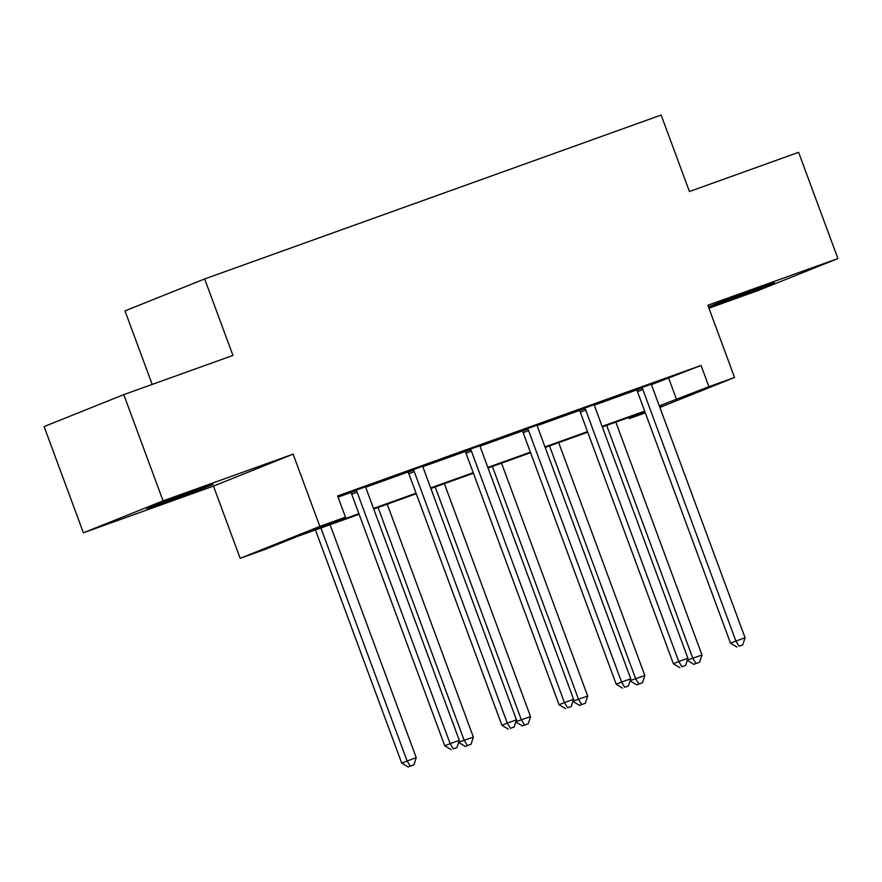 <?xml version="1.0" encoding="UTF-8"?>
<svg xmlns="http://www.w3.org/2000/svg" width="882" height="882" viewBox="0 0 882 882"><rect width="100%" height="100%" fill="white"/><g stroke="black" fill="none" stroke-linecap="round" stroke-linejoin="round"><path stroke-width="1.32" d="M163.225 503.17A35.346 0.573 159.7 0 0 196.565 490.844A35.346 0.573 159.7 0 0 213.168 484.174A35.346 0.573 159.7 0 0 196.818 489.697A35.346 0.573 159.7 0 0 163.468 502.023A35.346 0.573 159.7 0 0 146.875 508.693A35.346 0.573 159.7 0 0 163.225 503.17M708.533 307.112A35.346 0.573 159.7 0 0 724.475 301.644A35.346 0.573 159.7 0 0 757.825 289.318A35.346 0.573 159.7 0 0 774.418 282.648A35.346 0.573 159.7 0 0 758.068 288.171A35.346 0.573 159.7 0 0 708.478 306.958M359.106 514.272L298.116 536.168L265.813 549.122L240.169 558.328L319.846 526.389L345.49 517.183L313.187 530.126L358.908 513.71M213.455 486.092L293.122 454.153L163.071 500.855L123.778 394.629L44.1 426.568L83.393 532.794L213.455 486.092L240.169 558.328M152.189 384.431L124.979 310.894L204.657 278.944L661.136 115.046L689.437 191.526L798.607 152.321L837.9 258.547L707.838 305.249L734.563 377.485L659.857 407.429M708.93 308.193L758.222 290.498L837.9 258.547M645.315 412.864L629.241 418.63L645.095 412.28M628.8 417.44L629.241 418.63M163.071 500.855L83.393 532.794M651.688 384.519L701.058 365.446L337.63 495.938L345.49 517.183M338.071 497.128L350.705 492.586M365.92 486.434L365.931 487.129L407.859 472.068M423.084 466.6L465.012 451.551M480.216 445.388L480.238 446.094L522.166 431.033M537.37 424.87L537.381 425.576L579.32 410.505M594.523 404.353L594.534 405.047L636.473 389.987M651.677 384.056L636.165 389.623M594.523 404.573L579.022 410.141M537.37 425.091L521.868 430.659M480.227 445.619L464.715 451.187M423.073 466.137L407.561 471.705M365.92 486.655L350.408 492.222M293.122 454.153L319.846 526.389M701.058 365.446L708.919 386.691L734.563 377.485M123.778 394.629L232.947 355.424L204.657 278.944M659.516 406.492L661.544 405.676L659.482 406.415M644.874 411.662L602.329 426.943M587.721 432.191L545.186 447.461M530.567 452.709L488.033 467.978M473.413 473.226L430.879 488.507M416.26 493.755L373.725 509.024M659.284 405.863L708.919 386.691M373.516 508.462L416.061 493.192M430.67 487.944L473.204 472.675M487.823 467.427L530.358 452.157M544.977 446.909L587.511 431.629M602.13 426.381L644.665 411.111M668.754 378.389L676.615 399.634M642.846 389.502L637.466 391.663L730.517 643.198L735.897 641.038L642.846 389.502A4.531 3.892 68.2 0 0 641.997 388.014L641.556 387.463M739.072 646.219L742.732 644.907L739.072 646.219L735.897 641.038L745.058 637.752L652.007 386.206A4.531 3.892 68.2 0 1 651.688 384.53L651.677 383.824M637.466 391.663A4.531 3.892 68.2 0 0 636.617 390.164L636.021 389.447M730.517 643.198L736.922 647.09M742.732 644.907L745.058 637.752M687.31 660.1L701.984 655.017L615.823 422.092M606.673 425.389L692.833 658.303L696.008 663.485L693.847 664.355L699.669 662.173L696.008 663.485M701.984 655.017L699.669 662.173M693.847 664.355L687.442 660.464M585.703 410.02L580.312 412.181L673.363 663.716L678.743 661.555L585.703 410.02A4.531 3.892 68.2 0 0 584.843 408.531L584.402 407.98M681.918 666.748L685.59 665.425L681.918 666.748L678.743 661.555L687.905 658.27L594.854 406.734A4.531 3.892 68.2 0 1 594.534 405.047M580.312 412.181A4.531 3.892 68.2 0 0 579.463 410.692L578.879 409.965M673.363 663.716L679.768 667.608M685.59 665.425L687.905 658.27M528.55 430.537L523.158 432.698L616.209 684.234L621.589 682.084L528.55 430.537A4.531 3.892 68.2 0 0 527.701 429.049L527.249 428.509M624.765 687.265L628.436 685.953L624.765 687.265L621.589 682.084L630.751 678.787L537.711 427.252A4.531 3.892 68.2 0 1 537.381 425.576M523.158 432.698A4.531 3.892 68.2 0 0 522.309 431.21L521.725 430.493M616.209 684.234L622.615 688.125M628.436 685.953L630.751 678.787M630.156 680.617L644.841 675.535L558.681 442.621M549.519 445.906L635.679 678.82L638.855 684.013L636.705 684.873L642.515 682.69L638.855 684.013M644.841 675.535L642.515 682.69M636.705 684.873L630.299 680.981M573.013 701.146L587.688 696.052L501.527 463.138M492.365 466.424L578.526 699.349L581.701 704.531L579.551 705.391L585.361 703.219L581.701 704.531M587.688 696.052L585.361 703.219M579.551 705.391L573.146 701.499M471.396 451.066L466.016 453.216L559.056 704.762L564.447 702.601L471.396 451.066A4.531 3.892 68.2 0 0 470.547 449.566L470.095 449.026M567.622 707.783L571.282 706.471L567.622 707.783L564.447 702.601L573.598 699.316L480.558 447.769A4.531 3.892 68.2 0 1 480.238 446.094M466.016 453.216A4.531 3.892 68.2 0 0 465.156 451.727L464.571 451.011M559.056 704.762L565.461 708.643M571.282 706.471L573.598 699.316M414.242 471.583L408.862 473.744L501.902 725.28L507.293 723.119L414.242 471.583A4.531 3.892 68.2 0 0 413.393 470.095L412.941 469.544M510.469 728.3L514.129 726.989L510.469 728.3L507.293 723.119L516.455 719.833L423.404 468.298A4.531 3.892 68.2 0 1 423.084 466.611L423.062 465.917M408.862 473.744A4.531 3.892 68.2 0 0 408.013 472.245L407.418 471.528M501.902 725.28L508.319 729.171M514.129 726.989L516.455 719.833M357.089 492.101L351.709 494.262L444.76 745.797L450.14 743.636L357.089 492.101A4.531 3.892 68.2 0 0 356.24 490.613L355.799 490.061M453.315 748.829L456.975 747.506L453.315 748.829L450.14 743.636L459.302 740.351L366.25 488.815A4.531 3.892 68.2 0 1 365.931 487.129M351.709 494.262A4.531 3.892 68.2 0 0 350.86 492.773L350.264 492.046M444.76 745.797L451.165 749.689M456.975 747.506L459.302 740.351M515.86 721.663L530.534 716.581L444.374 483.656M435.212 486.941L521.372 719.866L524.547 725.048L522.398 725.919L528.219 723.736L524.547 725.048M530.534 716.581L528.219 723.736M522.398 725.919L515.992 722.027M458.706 742.181L473.38 737.098L387.22 504.173M378.058 507.47L464.219 740.384L467.394 745.577L465.244 746.437L471.065 744.254L467.394 745.577M473.38 737.098L471.065 744.254M465.244 746.437L458.838 742.545M315.458 529.95L401.685 763.062L416.227 757.616L330.066 524.702M320.916 527.987L407.076 760.912L410.251 766.094L408.09 766.954L413.912 764.782L410.251 766.094M416.227 757.616L413.912 764.782M408.09 766.954L401.685 763.062M641.997 388.014L636.617 390.164M584.843 408.531L579.463 410.692M527.701 429.049L522.309 431.21M470.547 449.566L465.156 451.727M413.393 470.095L408.013 472.245M356.24 490.613L350.86 492.773"/></g></svg>
